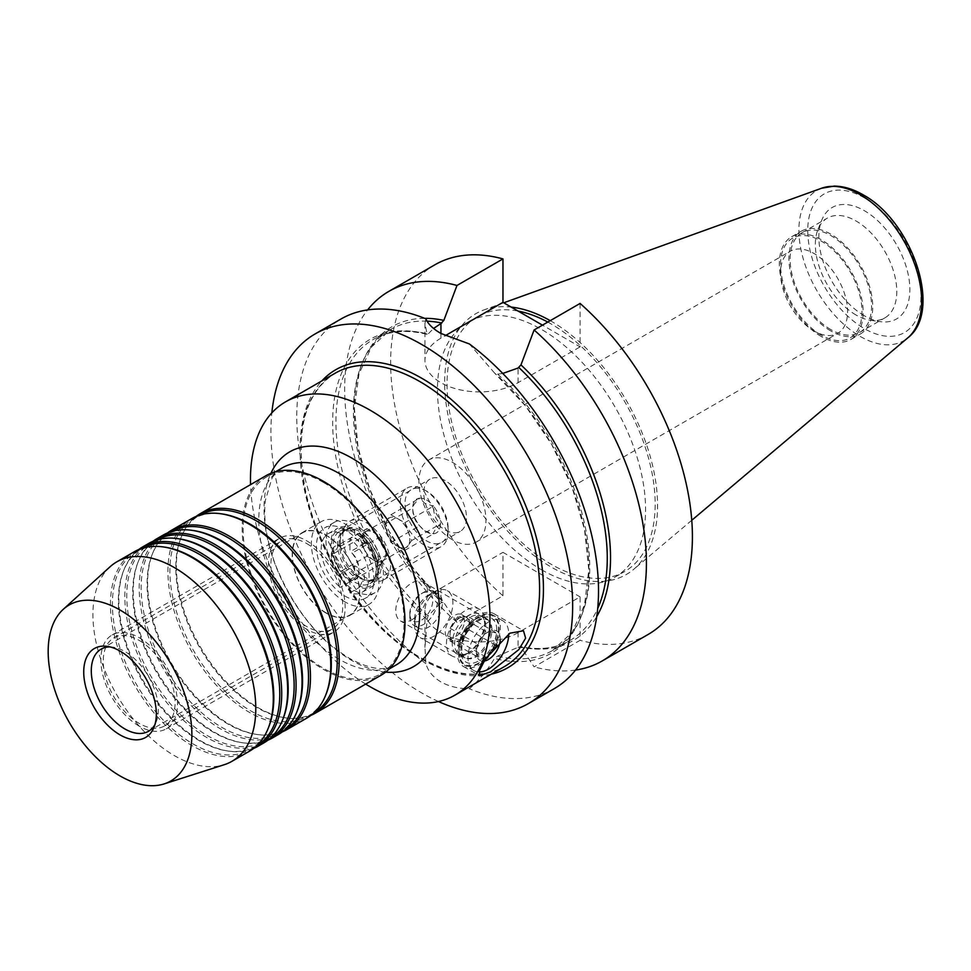 <?xml version="1.0" encoding="UTF-8"?>
<svg xmlns="http://www.w3.org/2000/svg" width="971" height="971" viewBox="0 0 971 971"><rect width="100%" height="100%" fill="white"/><g stroke="black" fill="none" stroke-linecap="round" stroke-linejoin="round"><path stroke-width="0.73" stroke-dasharray="4.86 3.64" d="M345.142 601.984A47.761 27.576 60 0 1 313.949 559.903A47.761 27.576 60 0 1 321.267 521.633A47.761 27.576 60 0 1 345.142 524A47.761 27.576 60 0 1 376.335 566.081A47.761 27.576 60 0 1 369.016 604.35A47.761 27.576 60 0 1 345.142 601.984M325.989 613.041A47.761 27.576 60 0 1 294.783 570.96A47.761 27.576 60 0 1 302.102 532.691A47.761 27.576 60 0 1 325.989 535.057A47.761 27.576 60 0 1 357.182 577.138A47.761 27.576 60 0 1 349.863 615.408A47.761 27.576 60 0 1 325.989 613.041M110.063 646.917A47.421 27.382 60 0 1 112.842 647.123A47.421 27.382 60 0 1 124.81 651.48A47.421 27.382 60 0 1 156.137 722.096A47.421 27.382 60 0 1 154.923 724.609M325.989 612.774A47.421 27.382 60 0 1 295.002 570.984A47.421 27.382 60 0 1 302.272 532.982A47.421 27.382 60 0 1 325.989 535.337A47.421 27.382 60 0 1 356.964 577.126A47.421 27.382 60 0 1 349.694 615.116A47.421 27.382 60 0 1 325.989 612.774M411.716 619.826A22.527 12.999 120 0 0 426.439 599.969A22.527 12.999 120 0 0 422.98 581.92A22.527 12.999 120 0 0 411.716 583.037A22.527 12.999 120 0 0 397.005 602.882A22.527 12.999 120 0 0 400.465 620.93A22.527 12.999 120 0 0 411.716 619.826M474.953 656.323A22.527 12.999 120 0 0 489.663 636.478A22.527 12.999 120 0 0 486.204 618.43A22.527 12.999 120 0 0 474.953 619.547L478.776 617.325A27.941 16.131 120 0 0 459.016 651.553A27.941 16.131 120 0 0 478.776 662.962A27.941 16.131 120 0 0 498.536 628.735A27.941 16.131 120 0 0 478.776 617.325L474.953 619.547A22.527 12.999 120 0 0 459.016 647.123A22.527 12.999 120 0 0 463.689 657.44A22.527 12.999 120 0 0 474.953 656.323M478.776 665.038A30.477 17.599 120 0 0 498.693 638.178A30.477 17.599 120 0 0 494.021 613.745A30.477 17.599 120 0 0 478.776 615.262A30.477 17.599 120 0 0 458.87 642.122A30.477 17.599 120 0 0 463.543 666.543A30.477 17.599 120 0 0 478.776 665.038M445.119 480.609A30.198 17.442 -120 0 0 430.019 479.116A30.198 17.442 -120 0 0 425.395 503.318A30.198 17.442 -120 0 0 445.119 529.923A30.198 17.442 -120 0 0 460.218 531.428A30.198 17.442 -120 0 0 464.854 507.226A30.198 17.442 -120 0 0 445.119 480.609M354.718 532.8A30.198 17.442 -120 0 0 339.619 531.307A30.198 17.442 -120 0 0 334.995 555.509A30.198 17.442 -120 0 0 354.718 582.115A30.198 17.442 -120 0 0 369.817 583.62A30.198 17.442 -120 0 0 374.454 559.417A30.198 17.442 -120 0 0 354.718 532.8M438.467 701.535A213.377 123.196 60 0 1 421.778 692.966A213.377 123.196 60 0 1 271.831 412.893M518.053 632.679A54.534 31.485 180 0 1 458.628 639.501A54.534 31.485 180 0 1 424.97 610.419A54.534 31.485 180 0 1 440.943 588.159L440.943 602.797L428.077 615.905L427.07 619.498L424.97 647.439L425.917 663.666C428.029 671.131 433.042 677.2 440.943 681.909C448.918 686.388 458.397 688.682 469.381 688.767C479.006 680.44 487.381 670.33 494.494 658.423L497.638 656.068L518.053 647.329L518.053 632.679L580.088 596.874L580.088 640.314L534.099 666.859L520.966 647.099L518.053 647.329M554.332 688.597A213.377 123.196 60 0 1 469.381 688.767M541.527 569.771A147.167 84.963 -120 0 0 615.104 577.053A147.167 84.963 -120 0 0 637.668 459.137A147.167 84.963 -120 0 0 541.527 329.448A147.167 84.963 -120 0 0 467.949 322.166A147.167 84.963 -120 0 0 445.386 440.081A147.167 84.963 -120 0 0 541.527 569.771M547.802 322.069A147.167 84.963 60 0 1 551.103 323.926A147.167 84.963 60 0 1 647.244 453.603A147.167 84.963 60 0 1 624.693 571.531A147.167 84.963 60 0 1 551.103 564.236A147.167 84.963 60 0 1 454.974 434.559A147.167 84.963 60 0 1 477.526 316.631A147.167 84.963 60 0 1 518.053 311.06M550.241 320.661A150.554 86.917 60 0 1 551.103 321.158A150.554 86.917 60 0 1 647.22 446.733A150.554 86.917 60 0 1 633.747 569.285A150.554 86.917 60 0 1 551.103 567.003A150.554 86.917 60 0 1 450.787 427.276A150.554 86.917 60 0 1 483.995 309.907A150.554 86.917 60 0 1 511.147 307.079M864.36 315.769A64.353 37.153 60 0 1 821.854 219.931A64.353 37.153 60 0 1 864.36 210.683A64.353 37.153 60 0 1 909.111 279.527A64.353 37.153 60 0 1 880.6 321.68A64.353 37.153 60 0 1 864.36 315.769M856.07 315.029A57.58 33.245 60 0 1 818.031 229.277A57.58 33.245 60 0 1 827.28 218.147A57.58 33.245 60 0 1 856.07 221A57.58 33.245 60 0 1 893.684 271.734A57.58 33.245 60 0 1 884.86 317.881A57.58 33.245 60 0 1 870.599 320.321A57.58 33.245 60 0 1 856.07 315.029M830.836 329.594A57.58 33.245 60 0 1 793.222 278.859A57.58 33.245 60 0 1 802.046 232.712A57.58 33.245 60 0 1 830.836 235.565A57.58 33.245 60 0 1 868.45 286.299A57.58 33.245 60 0 1 859.626 332.446A57.58 33.245 60 0 1 830.836 329.594M830.836 330.977A59.267 34.216 60 0 1 792.118 278.738A59.267 34.216 60 0 1 801.196 231.244A59.267 34.216 60 0 1 830.836 234.181A59.267 34.216 60 0 1 869.555 286.421A59.267 34.216 60 0 1 860.476 333.915A59.267 34.216 60 0 1 830.836 330.977M821.26 336.5A59.267 34.216 60 0 1 782.529 284.272A59.267 34.216 60 0 1 791.62 236.778A59.267 34.216 60 0 1 821.26 239.716A59.267 34.216 60 0 1 859.978 291.943A59.267 34.216 60 0 1 850.887 339.437A59.267 34.216 60 0 1 821.26 336.5M821.26 335.116L821.26 335.116A57.58 33.245 60 0 1 780.538 264.61A57.58 33.245 60 0 1 821.26 241.099A57.58 33.245 60 0 1 861.969 311.618A57.58 33.245 60 0 1 821.26 335.116L814.074 330.977A47.421 27.382 60 0 1 780.538 272.9A47.421 27.382 60 0 1 790.358 251.198A47.421 27.382 60 0 1 814.074 253.54A47.421 27.382 60 0 1 845.049 295.33A47.421 27.382 60 0 1 837.779 333.32A47.421 27.382 60 0 1 814.074 330.977L821.26 335.116M452.437 539.767A47.421 27.382 60 0 1 421.463 497.977A47.421 27.382 60 0 1 428.733 459.987A47.421 27.382 60 0 1 452.437 462.33A47.421 27.382 60 0 1 483.412 504.119A47.421 27.382 60 0 1 476.142 542.109A47.421 27.382 60 0 1 452.437 539.767M323.586 482.514A113.801 65.7 60 0 1 397.928 582.794A113.801 65.7 60 0 1 380.486 673.995A113.801 65.7 60 0 1 323.586 668.351A113.801 65.7 60 0 1 249.244 568.071A113.801 65.7 60 0 1 266.685 476.882A113.801 65.7 60 0 1 323.586 482.514M345.142 529.802A40.648 23.462 -120 0 0 324.824 527.787A40.648 23.462 -120 0 0 318.597 560.364A40.648 23.462 -120 0 0 345.142 596.17A40.648 23.462 -120 0 0 365.46 598.185A40.648 23.462 -120 0 0 371.699 565.62A40.648 23.462 -120 0 0 345.142 529.802M354.718 524.279A40.648 23.462 -120 0 0 334.4 522.264A40.648 23.462 -120 0 0 328.174 554.829A40.648 23.462 -120 0 0 354.718 590.647A40.648 23.462 -120 0 0 375.049 592.662A40.648 23.462 -120 0 0 381.275 560.085A40.648 23.462 -120 0 0 354.718 524.279M314.058 712.726A114.141 65.894 60 0 1 313.597 712.993A114.141 65.894 60 0 1 285.328 717.836A114.141 65.894 60 0 1 256.526 707.349A114.141 65.894 60 0 1 181.128 537.364A114.141 65.894 60 0 1 199.456 515.298A114.141 65.894 60 0 1 199.929 515.043M310.987 715.324A115.161 66.489 60 0 1 286.833 718.042A115.161 66.489 60 0 1 257.776 707.458A115.161 66.489 60 0 1 181.711 535.968A115.161 66.489 60 0 1 196.142 516.402M325.989 694.362A114.141 65.894 60 0 1 307.661 716.428A114.141 65.894 60 0 1 250.591 710.772A114.141 65.894 60 0 1 176.03 610.189A114.141 65.894 60 0 1 193.52 518.732A114.141 65.894 60 0 1 221.789 513.89M306.921 718.03A115.161 66.489 60 0 1 249.341 712.326A115.161 66.489 60 0 1 174.112 610.844A115.161 66.489 60 0 1 191.773 518.575M285.316 729.318A114.141 65.894 60 0 1 284.855 729.597A114.141 65.894 60 0 1 256.587 734.428A114.141 65.894 60 0 1 227.797 723.941A114.141 65.894 60 0 1 152.398 553.956A114.141 65.894 60 0 1 170.726 531.89A114.141 65.894 60 0 1 171.187 531.635M282.245 731.916A115.161 66.489 60 0 1 258.092 734.634A115.161 66.489 60 0 1 229.035 724.05A115.161 66.489 60 0 1 152.969 552.56A115.161 66.489 60 0 1 167.4 532.994M297.247 710.954A114.141 65.894 60 0 1 278.92 733.02A114.141 65.894 60 0 1 221.849 727.364A114.141 65.894 60 0 1 147.289 626.781A114.141 65.894 60 0 1 164.779 535.324A114.141 65.894 60 0 1 193.059 530.482M278.179 734.622A115.161 66.489 60 0 1 220.611 728.918A115.161 66.489 60 0 1 145.383 627.436A115.161 66.489 60 0 1 163.031 535.167M270.945 737.62A114.141 65.894 60 0 1 270.496 737.887A114.141 65.894 60 0 1 242.216 742.73A114.141 65.894 60 0 1 213.426 732.231A114.141 65.894 60 0 1 138.028 562.258A114.141 65.894 60 0 1 156.355 540.192A114.141 65.894 60 0 1 156.816 539.925M267.875 740.218A115.161 66.489 60 0 1 243.721 742.936A115.161 66.489 60 0 1 214.664 732.34A115.161 66.489 60 0 1 138.598 560.85A115.161 66.489 60 0 1 153.03 541.296M282.877 719.256A114.141 65.894 60 0 1 264.549 741.322A114.141 65.894 60 0 1 207.478 735.666A114.141 65.894 60 0 1 132.918 635.083A114.141 65.894 60 0 1 150.408 543.614A114.141 65.894 60 0 1 178.688 538.784M263.821 742.912A115.161 66.489 60 0 1 206.24 737.207A115.161 66.489 60 0 1 131.012 635.738A115.161 66.489 60 0 1 148.66 543.457M256.587 745.91A114.141 65.894 60 0 1 256.126 746.189A114.141 65.894 60 0 1 227.845 751.02A114.141 65.894 60 0 1 199.055 740.533A114.141 65.894 60 0 1 123.657 570.547A114.141 65.894 60 0 1 141.984 548.481A114.141 65.894 60 0 1 142.446 548.227M253.504 748.507A115.161 66.489 60 0 1 229.35 751.226A115.161 66.489 60 0 1 200.293 740.642A115.161 66.489 60 0 1 124.227 569.152A115.161 66.489 60 0 1 138.659 549.586M268.506 727.546A114.141 65.894 60 0 1 250.178 749.612A114.141 65.894 60 0 1 193.108 743.956A114.141 65.894 60 0 1 118.547 643.385A114.141 65.894 60 0 1 136.037 551.916A114.141 65.894 60 0 1 164.317 547.074M249.45 751.214A115.161 66.489 60 0 1 191.87 745.51A115.161 66.489 60 0 1 116.641 644.028A115.161 66.489 60 0 1 134.289 551.759M110.039 566.797A115.161 66.489 -120 0 0 101.215 660.705A115.161 66.489 -120 0 0 174.355 755.62A115.161 66.489 -120 0 0 224.301 764.687M266.005 475.705A115.161 66.489 -120 0 0 248.358 567.986A115.161 66.489 -120 0 0 323.586 669.456A115.161 66.489 -120 0 0 381.166 675.161M365.703 684.094A169.342 97.768 60 0 1 250.554 484.626M518.89 646.844A179.514 103.642 -120 0 0 570.086 640.399C556.08 648.434 539.451 650.485 520.201 646.552L520.966 647.099A181.201 104.613 60 0 0 596.752 616.5M575.56 670.063A213.377 123.196 60 0 1 534.099 666.859M648.215 634.403A213.377 123.196 60 0 1 580.088 640.314M427.034 321.146A179.514 103.642 -120 0 0 390.585 329.485L371.395 347.157L359.003 373.896L354.403 408.111L358.081 447.497L369.842 489.36L388.922 530.919L414.083 569.431L443.65 602.336L456.989 622.338L502.966 595.781L502.966 552.341L580.088 596.874M502.966 595.781A213.377 123.196 60 0 1 395.852 410.879A213.377 123.196 60 0 1 434.838 264.816M580.088 303.438L580.088 346.878L542.461 325.151M456.989 622.338A213.377 123.196 60 0 1 367.633 309.907M424.606 318.33A181.201 104.613 60 0 0 354.706 422.009A181.201 104.613 60 0 0 443.844 602.578L440.943 602.797M440.943 333.466L440.943 338.163L445.167 335.723M440.943 338.163A54.534 31.485 0 0 0 424.97 360.423A54.534 31.485 0 0 0 458.628 389.505A54.534 31.485 0 0 0 518.053 382.683L580.088 346.878M502.76 373.447L497.638 374.151L494.494 372.949L469.381 343.952M497.638 374.151A179.514 103.642 60 0 1 552.608 650.485L572.101 632.388L584.506 604.909L588.79 569.746L584.493 529.377L571.846 486.641L551.698 444.5L525.42 405.842L494.494 372.949A181.201 104.613 -120 0 1 588.912 570.195A181.201 104.613 -120 0 1 494.494 658.423M440.943 588.159L502.966 552.341M425.917 318.864L424.97 323.404L427.07 334.024L428.077 333.988L433.6 328.453M427.07 619.498A181.201 104.613 -120 0 1 332.652 422.251A181.201 104.613 -120 0 1 427.07 334.024L428.077 333.988A179.514 103.642 60 0 0 373.107 339.571L390.585 329.485A179.514 103.642 -120 0 0 441.781 602.323M425.917 663.666A213.377 123.196 60 0 1 304.445 476.008A213.377 123.196 60 0 1 340.955 319.022M139.181 640.423A50.808 29.336 60 0 1 172.365 685.186A50.808 29.336 60 0 1 164.585 725.895A50.808 29.336 60 0 1 139.181 723.383A50.808 29.336 60 0 1 105.985 678.62A50.808 29.336 60 0 1 113.777 637.911A50.808 29.336 60 0 1 139.181 640.423M306.824 543.626A50.808 29.336 60 0 1 340.008 588.402A50.808 29.336 60 0 1 332.228 629.111A50.808 29.336 60 0 1 306.824 626.598A50.808 29.336 60 0 1 273.64 581.823A50.808 29.336 60 0 1 281.42 541.114A50.808 29.336 60 0 1 306.824 543.626M306.824 629.366A54.194 31.29 60 0 1 271.419 581.605A54.194 31.29 60 0 1 279.733 538.177A54.194 31.29 60 0 1 306.824 540.871A54.194 31.29 60 0 1 342.229 588.62A54.194 31.29 60 0 1 333.915 632.048A54.194 31.29 60 0 1 306.824 629.366M139.181 726.15A54.194 31.29 60 0 1 103.776 678.401A54.194 31.29 60 0 1 112.09 634.973A54.194 31.29 60 0 1 139.181 637.656A54.194 31.29 60 0 1 174.586 685.405A54.194 31.29 60 0 1 166.272 728.833A54.194 31.29 60 0 1 139.181 726.15M450.046 634.609A13.545 7.817 -60 0 1 454.829 622.265A13.545 7.817 -60 0 1 464.405 616.743A13.545 7.817 -60 0 1 466.396 617.35A13.545 7.817 -60 0 1 469.199 623.552L469.199 617.168L459.623 616.306L450.046 628.225L450.046 641.006L459.623 641.855L469.199 629.936L469.199 623.552A13.545 7.817 -60 0 1 464.405 635.896A13.545 7.817 -60 0 1 454.829 641.43A13.545 7.817 -60 0 1 452.85 640.811A13.545 7.817 -60 0 1 450.046 634.609M464.405 620.785A13.545 7.817 120 0 0 461.601 614.582A13.545 7.817 120 0 0 451.163 618.211A13.545 7.817 120 0 0 445.252 631.854A13.545 7.817 120 0 0 448.056 638.056A13.545 7.817 120 0 0 458.494 634.427A13.545 7.817 120 0 0 464.405 620.785M487.442 657.925C482.344 656.53 479.152 656.238 477.866 657.064L476.385 649.83L477.866 644.295C479.104 639.246 482.296 635.265 487.442 632.376C488.68 631.538 491.872 631.83 497.031 633.238L495.55 638.76L496.497 644.343M476.385 649.83L476.385 652.585A16.932 9.783 120 0 0 484.153 661.057M500.235 640.544A16.932 9.783 120 0 0 500.332 638.76A16.932 9.783 120 0 0 488.364 631.854A16.932 9.783 120 0 0 476.385 652.585M409.811 613.599A16.252 9.382 -60 0 1 421.305 593.682A16.252 9.382 -60 0 1 432.799 600.321A16.252 9.382 -60 0 1 421.305 620.238A16.252 9.382 -60 0 1 409.811 613.599L409.811 616.367A19.638 11.336 120 0 0 413.877 625.36A19.638 11.336 120 0 0 429.012 620.093A19.638 11.336 120 0 0 437.593 600.321A19.638 11.336 120 0 0 433.515 591.327A19.638 11.336 120 0 0 423.696 592.31A19.638 11.336 120 0 0 409.811 616.367M414.593 619.134A19.638 11.336 -60 0 1 428.49 595.065A19.638 11.336 -60 0 1 438.309 594.094A19.638 11.336 -60 0 1 442.375 603.088A19.638 11.336 -60 0 1 433.806 622.86A19.638 11.336 -60 0 1 418.659 628.116A19.638 11.336 -60 0 1 414.593 619.134L414.593 625.215A27.091 15.645 -60 0 1 433.758 592.031A27.091 15.645 -60 0 1 447.303 590.684A27.091 15.645 -60 0 1 452.911 603.088A27.091 15.645 -60 0 1 441.089 630.361A27.091 15.645 -60 0 1 420.212 637.619A27.091 15.645 -60 0 1 414.593 625.215M484.772 621.476A27.091 15.645 -60 0 1 465.607 654.66A27.091 15.645 -60 0 1 452.061 656.008A27.091 15.645 -60 0 1 446.454 643.603A27.091 15.645 -60 0 1 458.276 616.33A27.091 15.645 -60 0 1 479.152 609.072A27.091 15.645 -60 0 1 484.772 621.476L484.772 624.814A23.013 13.278 -60 0 1 468.495 652.998A23.013 13.278 -60 0 1 452.231 643.603A23.013 13.278 -60 0 1 468.495 615.42A23.013 13.278 -60 0 1 484.772 624.814C484.505 619.984 483.315 617.095 481.203 616.124A22.017 12.708 120 0 0 464.235 622.023A22.017 12.708 120 0 0 454.622 644.174A22.017 12.708 120 0 0 459.186 654.248A22.017 12.708 120 0 0 476.154 648.361A22.017 12.708 120 0 0 485.755 626.198A22.017 12.708 120 0 0 481.203 616.124L487.393 619.692A22.017 12.708 -60 0 1 491.957 629.778A22.017 12.708 -60 0 1 482.344 651.929A22.017 12.708 -60 0 1 465.376 657.828A22.017 12.708 -60 0 1 460.812 647.754A22.017 12.708 -60 0 1 470.425 625.591A22.017 12.708 -60 0 1 487.393 619.692C484.42 619.619 484.177 615.517 472.149 625.712C465.57 633.056 462.123 640.86 461.808 649.138C462.936 655.571 464.126 658.472 465.376 657.828L459.186 654.248C459.259 655.668 462.354 655.243 468.495 652.998L465.607 654.66M479.067 671.956A28.79 16.616 -60 0 1 473.969 670.609A28.79 16.616 -60 0 1 467.998 657.428A28.79 16.616 -60 0 1 480.572 628.455A28.79 16.616 -60 0 1 502.76 620.748A28.79 16.616 -60 0 1 508.719 633.881M499.143 628.395A28.79 16.616 -60 0 1 486.568 657.367A28.79 16.616 -60 0 1 464.381 665.074A28.79 16.616 -60 0 1 458.421 651.893A28.79 16.616 -60 0 1 470.996 622.921A28.79 16.616 -60 0 1 493.171 615.213A28.79 16.616 -60 0 1 499.143 628.395M491.52 650.218L489.505 652.9M459.623 641.855L486.447 657.343M450.046 641.006L477.866 657.064M450.046 628.225L477.866 644.295M459.623 616.306L487.442 632.376M469.199 617.168L497.031 633.238M469.199 629.936L495.683 645.23M426.572 500.016A19.554 11.288 60 0 1 433.479 506.146L424.715 503.221L419.654 498.159A19.554 11.288 60 0 1 426.572 500.016M354.718 529.353A28.462 16.434 60 0 1 359.513 531.453A28.462 16.434 60 0 1 364.307 534.887L360.18 536.053L359.513 533.128A33.864 19.554 60 0 1 377.658 562.743A33.864 19.554 60 0 1 371.662 586.787A33.864 19.554 60 0 1 359.513 587.321L362.389 581.131L364.307 580.027A28.462 16.434 60 0 1 359.513 577.939A28.462 16.434 60 0 1 354.718 574.504L352.813 575.597L349.936 581.787A33.864 19.554 60 0 1 331.791 552.183A33.864 19.554 60 0 1 337.787 528.127A33.864 19.554 60 0 1 349.936 527.593L351.101 530.785L354.718 529.353L354.718 538.104L364.307 543.626L364.307 534.887M366.698 522.896A33.864 19.554 60 0 1 388.825 552.742A33.864 19.554 60 0 1 383.63 579.881A33.864 19.554 60 0 1 375.243 581.313A33.864 19.554 60 0 1 366.698 578.206A33.864 19.554 60 0 1 344.329 527.763A33.864 19.554 60 0 1 349.766 521.209A33.864 19.554 60 0 1 366.698 522.896M424.181 489.712L424.181 489.712A33.864 19.554 60 0 1 448.129 531.186A33.864 19.554 60 0 1 441.113 546.697A33.864 19.554 60 0 1 424.181 545.01A33.864 19.554 60 0 1 402.055 515.164A33.864 19.554 60 0 1 407.237 488.025A33.864 19.554 60 0 1 424.181 489.712L426.572 491.095A30.477 17.599 60 0 1 448.129 528.418A30.477 17.599 60 0 1 426.572 540.871A30.477 17.599 60 0 1 405.016 503.536A30.477 17.599 60 0 1 426.572 491.095L424.181 489.712M366.965 556.237L380.802 564.212L387.708 554.38L380.802 536.562L366.965 528.576L360.059 538.42L363.506 547.328A16.932 9.783 60 0 1 363.506 533.492A16.932 9.783 60 0 1 365.412 531.732A16.932 9.783 60 0 1 373.884 532.569A16.932 9.783 60 0 1 384.249 545.471A16.932 9.783 60 0 1 384.249 559.296A16.932 9.783 60 0 1 382.356 561.068A16.932 9.783 60 0 1 373.884 560.231A16.932 9.783 60 0 1 363.506 547.328L366.965 556.237L338.224 572.829A19.554 11.288 -120 0 0 340.348 575.208L340.348 587.321A33.864 19.554 60 0 1 322.202 557.706A33.864 19.554 60 0 1 328.21 533.662A33.864 19.554 60 0 1 340.348 533.128L349.936 527.593M411.655 540.556L408.196 545.471A16.932 9.783 -120 0 0 408.196 531.647A16.932 9.783 -120 0 0 397.831 518.745A16.932 9.783 -120 0 0 389.359 517.907A16.932 9.783 -120 0 0 387.465 519.667A16.932 9.783 -120 0 0 387.465 533.492A16.932 9.783 -120 0 0 397.831 546.394L390.912 542.413L384.006 524.583L390.912 514.751L404.749 522.738L411.655 540.556L440.397 523.964A19.554 11.288 60 0 1 433.479 533.795A19.554 11.288 60 0 1 426.572 531.95A19.554 11.288 60 0 1 419.654 525.809A19.554 11.288 60 0 1 412.748 507.991A19.554 11.288 60 0 1 419.654 498.159C414.957 502.808 412.651 506.085 412.748 507.991C412.614 515.273 414.92 521.221 419.654 525.809L424.715 530.87L433.479 533.795C433.357 531.938 435.663 528.661 440.397 523.964C435.7 519.473 433.394 513.525 433.479 506.146A19.554 11.288 60 0 1 440.397 523.964M404.749 522.738L433.479 506.146M390.912 514.751L419.654 498.159M384.006 524.583L412.748 507.991M390.912 542.413L419.654 525.809M404.749 550.387L397.831 546.394A16.932 9.783 -120 0 0 406.303 547.231A16.932 9.783 -120 0 0 408.196 545.471L404.749 550.387L433.479 533.795M349.936 581.787L340.348 587.321M340.348 533.128L340.348 545.253A19.554 11.288 -120 0 0 338.224 545.168A19.554 11.288 -120 0 0 331.317 555.011A19.554 11.288 -120 0 0 338.224 572.829L341.282 573.521L340.348 575.208M359.513 533.128L349.936 538.662A33.864 19.554 60 0 1 368.082 568.266A33.864 19.554 60 0 1 362.074 592.322A33.864 19.554 60 0 1 349.936 592.856L359.513 587.321M349.936 592.856L349.936 580.731A19.554 11.288 -120 0 0 352.06 580.804A19.554 11.288 -120 0 0 358.967 570.972A19.554 11.288 -120 0 0 352.06 553.154A19.554 11.288 -120 0 0 349.936 550.775L349.936 538.662M364.307 543.626L350.859 551.394L349.936 550.775M340.348 545.253L341.282 545.86L354.718 538.104M349.936 580.731L350.859 579.044L364.307 571.288L354.718 565.753L341.282 573.521M354.718 565.753L354.718 574.504M364.307 580.027L364.307 571.288M380.802 564.212L352.06 580.804C356.758 576.167 359.064 572.89 358.967 570.972C359.1 563.69 356.794 557.755 352.06 553.154L350.859 551.394M387.708 554.38L358.967 570.972M360.059 538.42L331.317 555.011C336.015 559.502 338.321 565.438 338.224 572.829M366.965 528.576L338.224 545.168C338.357 547.025 336.051 550.302 331.317 555.011M380.802 536.562L352.06 553.154M341.282 545.86L338.224 545.168M350.859 579.044L352.06 580.804M335.189 373.192A169.342 97.768 -120 0 0 309.239 508.889A169.342 97.768 -120 0 0 419.86 658.12A169.342 97.768 -120 0 0 504.544 666.507C481.774 679.069 454.003 676.229 421.22 657.986C368.41 628.54 317.918 554.769 305.04 487.976C294.917 430.99 304.967 392.721 335.189 373.192M491.241 674.177A172.061 99.333 60 0 1 421.778 659.224A172.061 99.333 60 0 1 313.949 521.561A172.061 99.333 60 0 1 321.899 380.863M821.575 188.24A86.783 50.104 -120 0 0 802.434 255.895A86.783 50.104 -120 0 0 860.27 336.452A86.783 50.104 -120 0 0 907.897 337.762M864.36 197.829A80.083 46.232 60 0 1 920.994 295.912A80.083 46.232 60 0 1 864.36 328.611A80.083 46.232 60 0 1 807.738 230.528A80.083 46.232 60 0 1 864.36 197.829M385.657 672.126A123.96 71.575 60 0 1 351.684 660.426A123.96 71.575 60 0 1 270.885 473.338M339.243 659.321A113.801 65.7 60 0 1 264.901 559.029A113.801 65.7 60 0 1 282.343 467.84C276.189 472.452 272.633 476.251 271.674 479.213L265.386 500.308C263.141 519.012 266.552 540.629 275.594 565.183C293.06 607.761 317.663 638.809 349.402 658.314C364.501 666.531 376.821 669.82 386.361 668.206L396.144 664.953A113.801 65.7 60 0 1 339.243 659.321M497.638 656.068A179.514 103.642 60 0 0 552.608 650.485L570.086 640.399A179.514 103.642 -120 0 0 597.723 608.477M518.053 382.683L518.053 368.045M428.077 615.905A179.514 103.642 60 0 1 373.107 339.571C388.23 330.905 406.327 329.193 427.398 334.437M496.739 629.778A25.404 14.662 120 0 0 478.776 619.401A25.404 14.662 120 0 0 460.812 650.521A25.404 14.662 120 0 0 478.776 660.887A25.404 14.662 120 0 0 496.739 629.778M354.5 574.614A28.45 16.422 60 0 1 339.911 549.889A28.45 16.422 60 0 1 345.069 530.178A28.45 16.422 60 0 1 354.5 529.498M360.727 577.672A28.996 16.738 60 0 1 341.574 534.487A28.996 16.738 60 0 1 360.727 530.324A28.996 16.738 60 0 1 380.887 561.335A28.996 16.738 60 0 1 368.045 580.33A28.996 16.738 60 0 1 360.727 577.672M352.813 575.597A28.45 16.422 60 0 1 338.224 550.86A28.45 16.422 60 0 1 343.37 531.161A28.45 16.422 60 0 1 352.813 530.469M349.936 580.658A32.516 18.777 60 0 1 331.73 544.185A32.516 18.777 60 0 1 349.936 528.734M364.076 535.021A28.45 16.422 60 0 1 378.666 559.757A28.45 16.422 60 0 1 373.519 579.456A28.45 16.422 60 0 1 364.076 580.148M362.389 536.004A28.45 16.422 60 0 1 376.966 560.74A28.45 16.422 60 0 1 371.82 580.44A28.45 16.422 60 0 1 362.389 581.131M359.513 534.256A32.516 18.777 60 0 1 377.719 570.73A32.516 18.777 60 0 1 359.513 586.193M302.102 532.691L321.267 521.633M112.842 647.123L107.065 646.334M101.105 649.138L302.272 532.982M422.98 581.92L486.204 618.43M494.021 613.745L523.49 630.762M339.619 531.307L430.019 479.116M615.104 577.053L624.693 571.531M691.765 520.286L633.747 569.285M818.031 229.277L821.854 219.931M802.046 232.712L827.28 218.147M791.62 236.778L801.196 231.244M780.538 272.9L780.538 264.61M428.733 459.987L790.358 251.198M380.486 673.995L389.298 668.91M334.4 522.264L324.824 527.787M285.328 717.836L286.833 718.042M307.661 716.428L313.597 712.993M256.587 734.428L258.092 734.634M278.92 733.02L284.855 729.597M242.216 742.73L243.721 742.936M264.549 741.322L270.496 737.887M227.845 751.02L229.35 751.226M250.178 749.612L256.126 746.189M136.037 551.916L141.984 548.481M123.657 570.547L124.227 569.152M150.408 543.614L156.355 540.192M138.028 562.258L138.598 560.85M164.779 535.324L170.726 531.89M152.398 553.956L152.969 552.56M193.52 518.732L199.456 515.298M181.128 537.364L181.711 535.968M375.049 592.662L365.46 598.185M266.685 476.882L275.497 471.797M476.142 542.109L837.779 333.32M850.887 339.437L860.476 333.915M859.626 332.446L884.86 317.881M870.599 320.321L880.6 321.68M503.743 302.794L483.995 309.907M467.949 322.166L477.526 316.631M424.97 323.404L424.97 360.423M424.97 610.419L424.97 647.439M369.817 583.62L460.218 531.428M463.543 666.543L479.553 675.792M459.016 647.123L459.016 651.553M400.465 620.93L463.689 657.44M148.514 731.26L349.694 615.116M156.137 722.096L153.928 727.497M349.863 615.408L369.016 604.35M164.585 725.895L332.228 629.111M112.09 634.973L279.733 538.177M166.272 728.833L333.915 632.048M113.777 637.911L281.42 541.114M461.601 614.582L466.396 617.35M418.659 628.116L413.877 625.36M452.061 656.008L420.212 637.619M473.969 670.609L464.381 665.074M502.76 620.748L493.171 615.213M479.152 609.072L447.303 590.684M428.49 595.065L433.758 592.031M438.309 594.094L433.515 591.327M421.305 593.682L423.696 592.31M448.056 638.056L452.85 640.811M351.101 530.785L343.37 531.161L345.069 530.178L341.574 534.487L344.329 527.763M360.18 536.053C376.432 548.299 380.778 578.315 371.82 580.44L373.519 579.456L368.045 580.33L375.243 581.313M383.63 579.881L441.113 546.697M448.129 528.418L448.129 531.186M365.412 531.732L389.359 517.907M382.356 561.068L406.303 547.231M328.21 533.662L337.787 528.127M349.766 521.209L407.237 488.025M362.074 592.322L371.662 586.787M424.715 530.87L426.572 531.95"/><path stroke-width="1.46" d="M120.016 734.877A51.329 29.64 60 0 1 84.331 679.955A51.329 29.64 60 0 1 107.065 646.334A51.329 29.64 60 0 1 120.016 651.056A51.329 29.64 60 0 1 153.928 727.497A51.329 29.64 60 0 1 120.016 734.877M154.923 724.609A47.421 27.382 60 0 1 148.514 731.26A47.421 27.382 60 0 1 124.81 728.918A47.421 27.382 60 0 1 93.835 687.128A47.421 27.382 60 0 1 101.105 649.138A47.421 27.382 60 0 1 110.063 646.917M490.586 671.847L518.842 649.599L525.627 638.153L523.49 630.762L509.86 633.201L485.451 658.896L479.553 670.415L479.553 675.792L490.586 671.847M271.831 412.893A213.377 123.196 60 0 1 315.09 333.951A213.377 123.196 60 0 1 421.778 344.523A213.377 123.196 60 0 1 561.177 532.557A213.377 123.196 60 0 1 528.467 703.538A213.377 123.196 60 0 1 438.467 701.535M367.633 309.907A213.377 123.196 60 0 1 388.861 291.373A213.377 123.196 60 0 1 456.989 285.462L443.844 320.381L440.943 323.513L440.943 333.466L469.381 343.952A213.377 123.196 60 0 1 590.841 531.61A213.377 123.196 60 0 1 554.332 688.597L528.467 703.538M250.554 484.626A169.342 97.768 60 0 1 285.547 401.86A169.342 97.768 60 0 1 370.218 410.248A169.342 97.768 60 0 1 480.851 559.478A169.342 97.768 60 0 1 454.889 695.175A169.342 97.768 60 0 1 370.218 686.788A169.342 97.768 60 0 1 365.703 684.094M199.929 515.043A114.141 65.894 60 0 1 256.526 520.954A114.141 65.894 60 0 1 330.965 621.112A114.141 65.894 60 0 1 314.058 712.726M196.142 516.402A115.161 66.489 60 0 1 200.196 513.708A115.161 66.489 60 0 1 257.776 519.412A115.161 66.489 60 0 1 333.004 620.882A115.161 66.489 60 0 1 315.357 713.163A115.161 66.489 60 0 1 310.987 715.324M167.4 532.994A115.161 66.489 60 0 1 171.454 530.3L191.773 518.575A115.161 66.489 60 0 1 220.296 513.683L221.789 513.89A114.141 65.894 60 0 1 250.591 524.389A114.141 65.894 60 0 1 325.989 694.362L325.419 695.77A115.161 66.489 60 0 1 306.921 718.03L286.615 729.755A115.161 66.489 60 0 1 282.245 731.916M220.296 513.683A115.161 66.489 60 0 1 249.341 524.279A115.161 66.489 60 0 1 325.419 695.77M171.187 531.635A114.141 65.894 60 0 1 227.797 537.546A114.141 65.894 60 0 1 302.236 637.704A114.141 65.894 60 0 1 285.316 729.318M171.454 530.3A115.161 66.489 60 0 1 229.035 536.004A115.161 66.489 60 0 1 304.263 637.474A115.161 66.489 60 0 1 286.615 729.755M153.03 541.296A115.161 66.489 60 0 1 157.084 538.589L163.031 535.167A115.161 66.489 60 0 1 191.554 530.275L193.059 530.482A114.141 65.894 60 0 1 221.849 540.981A114.141 65.894 60 0 1 297.247 710.954L296.677 712.362A115.161 66.489 60 0 1 278.179 734.622L272.244 738.045A115.161 66.489 60 0 1 267.875 740.218M191.554 530.275A115.161 66.489 60 0 1 220.611 540.871A115.161 66.489 60 0 1 296.677 712.362M156.816 539.925A114.141 65.894 60 0 1 213.426 545.848A114.141 65.894 60 0 1 287.865 646.006A114.141 65.894 60 0 1 270.945 737.62M157.084 538.589A115.161 66.489 60 0 1 214.664 544.294A115.161 66.489 60 0 1 289.892 645.776A115.161 66.489 60 0 1 272.244 738.045M138.659 549.586A115.161 66.489 60 0 1 142.713 546.891L148.66 543.457A115.161 66.489 60 0 1 177.183 538.577L178.688 538.784A114.141 65.894 60 0 1 207.478 549.27A114.141 65.894 60 0 1 282.877 719.256L282.306 720.652A115.161 66.489 60 0 1 263.821 742.912L257.873 746.347A115.161 66.489 60 0 1 253.504 748.507M177.183 538.577A115.161 66.489 60 0 1 206.24 549.161A115.161 66.489 60 0 1 282.306 720.652M142.446 548.227A114.141 65.894 60 0 1 199.055 554.138A114.141 65.894 60 0 1 273.494 654.296A114.141 65.894 60 0 1 256.587 745.91M142.713 546.891A115.161 66.489 60 0 1 200.293 552.596A115.161 66.489 60 0 1 275.521 654.066A115.161 66.489 60 0 1 257.873 746.347M116.775 561.869L134.289 551.759A115.161 66.489 60 0 1 162.812 546.867L164.317 547.074A114.141 65.894 60 0 1 193.108 557.572A114.141 65.894 60 0 1 268.506 727.546L267.935 728.954A115.161 66.489 60 0 1 249.45 751.214L231.923 761.325A115.161 66.489 -120 0 0 249.583 669.043A115.161 66.489 -120 0 0 174.355 567.574A115.161 66.489 -120 0 0 116.775 561.869A115.161 66.489 -120 0 0 110.039 566.797L63.273 609.315A101.603 58.661 -120 0 0 55.493 692.177A101.603 58.661 -120 0 0 120.016 775.926A101.603 58.661 -120 0 0 164.087 783.925A101.603 58.661 -120 0 0 187.986 705.31A101.603 58.661 -120 0 0 120.016 610.006A101.603 58.661 -120 0 0 63.273 609.315M162.812 546.867A115.161 66.489 60 0 1 191.87 557.463A115.161 66.489 60 0 1 267.935 728.954M164.087 783.925L224.301 764.687A115.161 66.489 -120 0 0 231.923 761.325M315.357 713.163L381.166 675.161A115.161 66.489 -120 0 0 398.814 582.891A115.161 66.489 -120 0 0 323.586 481.41A115.161 66.489 -120 0 0 266.005 475.705L200.196 513.708M511.147 307.079A150.554 86.917 60 0 1 550.241 320.661M518.053 311.06A147.167 84.963 60 0 1 547.802 322.069M575.56 670.063A213.377 123.196 60 0 0 602.226 660.948A213.377 123.196 60 0 0 641.212 514.885A213.377 123.196 60 0 0 534.099 329.982L520.966 364.914L518.053 368.045L502.76 373.447M534.099 329.982L580.088 303.438A213.377 123.196 60 0 1 687.201 488.34A213.377 123.196 60 0 1 648.215 634.403L602.226 660.948M388.861 291.373L434.838 264.816A213.377 123.196 60 0 1 502.966 258.905L502.966 302.345L542.461 325.151M456.989 285.462L502.966 258.905M445.167 335.723L502.966 302.345M433.6 328.453L440.943 323.513M315.09 333.951L340.955 319.022A213.377 123.196 60 0 1 425.917 318.864C428.065 324.047 433.066 328.914 440.943 333.466M508.719 633.881A28.79 16.616 -60 0 1 508.719 633.929A28.79 16.616 -60 0 1 479.067 671.956M484.153 661.057A16.932 9.783 120 0 0 500.235 640.544M489.505 652.9L487.442 657.925L486.277 657.622M496.497 644.343L497.031 646.006L491.52 650.218M486.447 657.343L487.442 657.925M495.683 645.23L497.031 646.006M454.889 695.175L504.544 666.507A169.342 97.768 -120 0 0 530.494 530.809A169.342 97.768 -120 0 0 419.86 381.579A169.342 97.768 -120 0 0 335.189 373.192L285.547 401.86M321.899 380.863A172.061 99.333 60 0 1 421.778 378.265A172.061 99.333 60 0 1 537.873 543.736A172.061 99.333 60 0 1 491.241 674.177M821.575 188.24L834.223 186.104C843.593 186.189 853.181 189.066 862.964 194.734C911.83 220.866 943.229 310.781 907.897 337.762A86.783 50.104 -120 0 0 915.677 267.122A86.783 50.104 -120 0 0 860.27 194.722A86.783 50.104 -120 0 0 821.575 188.24L503.743 302.794M270.885 473.338A123.96 71.575 60 0 1 351.684 457.996A123.96 71.575 60 0 1 437.605 588.814A123.96 71.575 60 0 1 385.657 672.126M275.497 471.797L282.343 467.84A113.801 65.7 60 0 1 339.243 473.484A113.801 65.7 60 0 1 413.585 573.764A113.801 65.7 60 0 1 396.144 664.953L389.298 668.91M520.966 364.914A181.201 104.613 60 0 1 596.752 616.5M597.723 608.477A179.514 103.642 -120 0 0 518.89 367.56M424.606 318.33A181.201 104.613 60 0 1 443.844 320.381M441.781 323.04A179.514 103.642 -120 0 0 427.034 321.146M907.897 337.762L691.765 520.286"/></g></svg>
